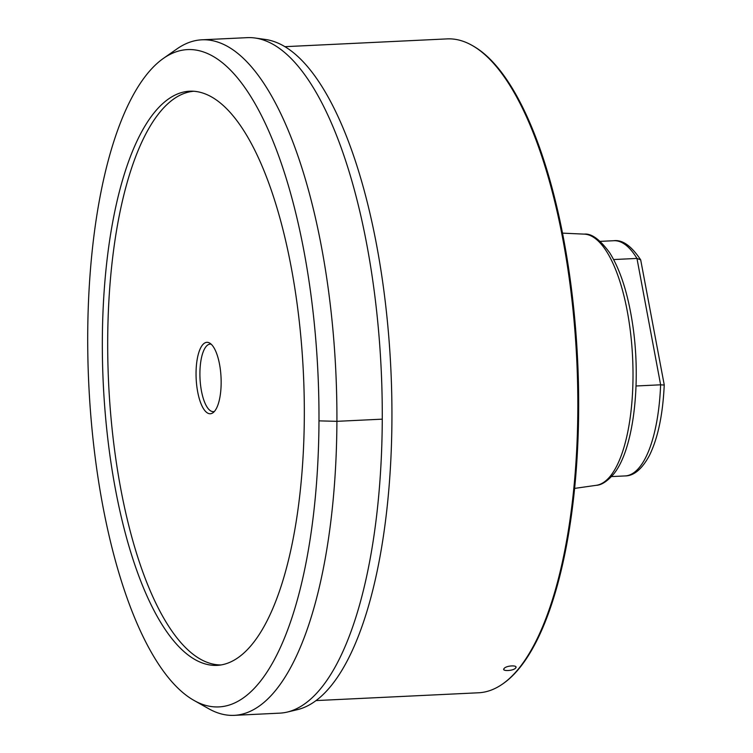 <?xml version="1.0" encoding="UTF-8"?>
<svg xmlns="http://www.w3.org/2000/svg" width="753" height="753" viewBox="0 0 753 753"><rect width="100%" height="100%" fill="white"/><g stroke="black" fill="none" stroke-linecap="round" stroke-linejoin="round"><path stroke-width="1.13" d="M221.231 664.927A287.185 100.102 87.3 0 1 207.612 662.508A287.185 100.102 87.3 0 1 107.914 363.426A287.185 100.102 87.3 0 1 193.709 91.254M197.662 391.739A35.758 12.462 87.3 0 1 198.02 355.341A35.758 12.462 87.3 0 1 209.607 343.029A35.758 12.462 87.3 0 1 219.547 364.33A35.758 12.462 87.3 0 1 212.948 412.785A35.758 12.462 87.3 0 1 197.662 391.739M214.398 411.467A33.8 11.784 -92.7 0 1 213.391 411.646A33.8 11.784 -92.7 0 1 201.428 390.835A33.8 11.784 87.3 0 1 210.153 344.121A33.8 11.784 87.3 0 1 211.179 344.196M613.639 259.55L636.963 258.43L640.69 259.87L664.24 384.877C662.885 414.545 657.953 438.077 649.434 455.452C642.036 469.081 633.932 475.915 625.122 475.934A117.75 41.039 -92.7 0 0 660.626 384.811L636.031 385.988M663.854 385.028L660.626 384.811L636.963 258.43A117.75 41.039 -92.7 0 0 613.836 240.715C622.477 239.595 631.428 245.977 640.69 259.87M316.204 700.572L478.513 692.779A327.32 114.098 -92.7 0 0 502.618 683.988L503.597 683.3A326.67 113.872 -92.7 0 0 577.626 360.329A326.67 113.872 -92.7 0 0 473.016 45.933L471.98 45.34A327.32 114.098 -92.7 0 0 463.961 41.603A327.32 114.098 -92.7 0 0 447.15 38.892L284.832 46.677M502.618 683.988A327.32 114.098 -92.7 0 0 519.363 667.807A327.32 114.098 -92.7 0 0 575.17 334.163A327.32 114.098 -92.7 0 0 471.98 45.34M515.673 667.986C513.574 670.979 501.253 671.563 504.068 668.542C506.148 665.436 518.469 664.852 515.673 667.986L515.965 667.12M503.785 669.398L504.068 668.542M255.013 38.008L265.414 39.457A336.186 117.186 87.3 0 1 274.967 41.886A336.186 117.186 -92.7 0 1 391.419 382.891A336.186 117.186 -92.7 0 1 297.557 709.618L287.345 712.056A338.135 117.863 -92.7 0 0 381.752 383.428A338.135 117.863 -92.7 0 0 264.632 40.446A338.135 117.863 87.3 0 0 255.013 38.008A338.135 117.863 87.3 0 0 247.276 37.65L201.908 39.805A338.163 117.873 87.3 0 1 219.255 42.601A338.163 117.873 -92.7 0 1 336.695 396.652A338.163 117.873 -92.7 0 1 234.315 715.35A338.163 117.873 -92.7 0 1 216.92 712.554A338.163 117.873 87.3 0 1 208.656 708.695L194.152 700.506A329.07 114.701 87.3 0 1 88.76 383.785A329.07 114.701 87.3 0 1 163.354 58.423A329.07 114.701 87.3 0 1 204.468 52.315A329.07 114.701 -92.7 0 1 318.98 420.861A329.07 114.701 -92.7 0 1 202.19 704.253A329.07 114.701 87.3 0 1 194.152 700.506M234.315 715.35L279.683 713.147A338.135 117.863 -92.7 0 0 287.345 712.056M163.354 58.423L177.002 48.879A338.163 117.873 87.3 0 1 201.908 39.805M202.341 662.988A287.411 100.187 87.3 0 1 102.474 359.896A287.411 100.187 87.3 0 1 191.064 91.16A287.411 100.187 87.3 0 1 204.327 93.579A287.411 100.187 -92.7 0 1 304.09 392.369A287.411 100.187 -92.7 0 1 218.605 665.266A287.411 100.187 -92.7 0 1 202.341 662.988M382.298 419.157L336.93 421.332L318.98 420.861M596.272 485.318C601.402 485.12 607.153 481.421 613.526 474.221C633.574 450.219 641.452 383.051 632.708 324.863C628.115 294.028 620.463 270.035 609.751 252.876C600.009 239.529 591.5 233.279 584.224 234.127A125.807 43.853 87.3 0 1 630.939 336.186A125.807 43.853 87.3 0 1 610.551 475.858A125.807 43.853 -92.7 0 1 596.272 485.318L574.69 488.386M584.224 234.127L562.444 233.138M613.836 240.715L600.207 241.365M625.122 475.934L611.492 476.583"/></g></svg>
